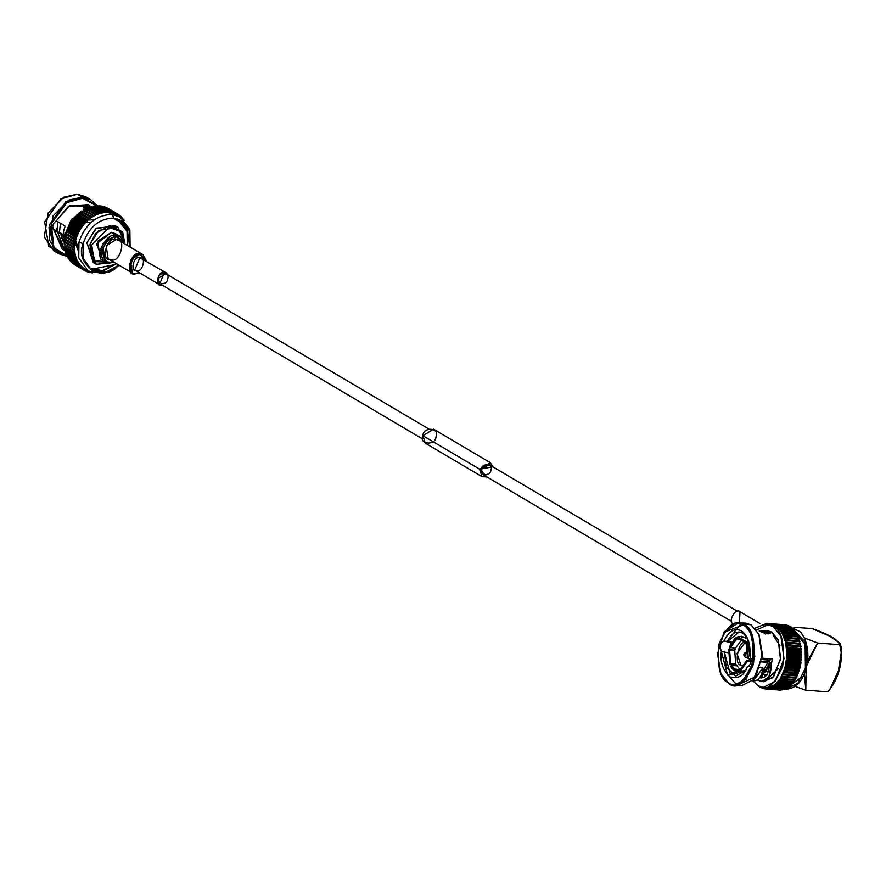 <?xml version="1.0" encoding="UTF-8"?>
<svg xmlns="http://www.w3.org/2000/svg" width="886" height="886" viewBox="0 0 886 886"><rect width="100%" height="100%" fill="white"/><g stroke="black" fill="none" stroke-linecap="round" stroke-linejoin="round"><path stroke-width="1.33" d="M761.75 681.567L757.84 680.238C766.18 683.649 770.698 678.277 771.418 664.112L772.326 658.962L762.137 658.198L772.326 658.962L768.948 676.826L761.75 681.567L763.688 681.711L773.644 676.716L780.655 658.176L778.063 639.725L771.684 631.917L766.589 630.555L770.012 631.796C770.488 634.786 766.877 634.52 759.191 630.987L770.709 633.014L770.012 631.796L771.684 631.917L778.24 640.146L780.5 659.549L772.658 677.779L762.658 681.567M757.84 680.238L759.49 677.657L757.84 680.238M752.413 680.869L753.41 680.935L762.879 667.778L760.077 667.568L762.879 667.778C761.595 677.336 758.006 681.655 752.148 680.736M759.823 631.308L765.582 630.433L770.012 631.796L769.103 631.319L765.449 633.988L769.103 631.319L759.823 631.308M725.944 641.398L723.984 641.021C720.24 642.804 719.366 646.293 721.37 651.465L728.325 652.76L721.37 651.465C719.366 646.293 720.24 642.804 723.984 641.021L731.659 642.14L727.118 641.807C731.437 633.202 736.643 630.311 742.712 633.125L739.112 631.962L727.118 641.807L725.944 641.398M728.979 649.648L731.138 642.106L728.979 649.648M745.181 637.178L746.222 636.403L745.181 637.178M742.712 633.125L741.427 630.854C734.549 627.72 728.735 631.109 723.984 641.021C728.735 631.109 734.549 627.72 741.427 630.854L747.817 639.016M740.375 669.694L734.793 669.052L740.386 669.905L734.793 669.052L731.448 665.408L730.684 666.449L738.979 671.344L738.88 669.794L738.979 671.344L732.434 668.919L730.684 666.449L731.448 665.408L734.793 669.052L740.375 669.694M84.104 208.653L89.253 206.704L83.672 207.501L84.104 208.653M90.704 206.349L88.356 204.965L68.355 206.394L56.272 220.847L65.154 226.096L63.57 231.091L63.792 237.249M63.57 231.091L65.154 226.096L56.272 220.847C52.573 223.748 51.787 226.86 53.924 230.205L58.354 232.896M57.734 232.453L53.326 229.496L59.993 233.428L57.734 232.453L64.191 248.877L57.734 232.453L53.924 230.205C51.787 226.86 52.573 223.748 56.272 220.847L69.595 205.663L90.405 206.416M52.097 228.322L60.713 233.406L63.427 242.111L60.713 233.406L52.097 228.322M49.793 234.834L48.996 227.37M740.541 612.049L740.032 611.75C735.579 606.855 726.952 623.057 733.663 623.7C726.952 623.057 735.579 606.855 740.032 611.75L759.978 623.534L740.032 611.75L739.367 622.692M768.251 623.965L766.977 623.212L768.251 623.965L766.977 623.212L755.038 628.207L766.977 623.212L768.228 624.021M787.754 656.072L786.934 656.404M90.405 222.84L85.986 222.087M60.724 233.539L63.604 235.233L60.724 233.539M57.003 230.947L57.944 221.832L57.047 231.246M63.493 240.062L61.81 238.245L63.493 240.062M61.001 235.133L63.737 236.739L61.001 235.133M59.462 232.398L60.414 223.294L59.462 232.398L63.57 234.834L58.93 232.353M89.065 219.994L94.337 219.662M75.698 240.914L78.079 246.939M77.879 249.952L75.188 242.775M90.793 199.715L85.864 196.803L77.348 194.178L63.748 197.19L48.121 213.017L44.3 236.95L53.935 250.871L58.864 253.784L49.228 239.862L53.06 215.929L68.687 200.103L82.276 197.091L90.793 199.715L97.083 205.729M56.505 252.133L62.441 253.496L48.796 246.43L44.665 221.943L60.713 198.973L77.348 194.178L82.276 197.091L77.348 194.178L88.212 198.442M97.194 205.895L82.276 197.091L65.763 201.809L49.682 224.512L53.503 249.066L67.081 256.386L58.864 253.784M87.703 199.317L85.333 197.545L87.703 199.317M74.657 249.608L73.892 247.792M93.949 215.619L94.769 215.564L93.949 215.619M66.827 255.711L53.935 247.792L51.211 223.759L66.882 202.584L82.553 198.231L96.397 205.851L82.553 198.231L66.882 202.584L51.211 223.759L53.935 247.792L66.827 255.711M100.495 251.989L109.321 237.038M64.545 250.206L53.924 230.205L62.286 249.11L64.634 250.505M109.864 211.843L110.728 212.828L109.864 211.843M115.069 237.038L114.349 239.641L115.069 237.038M105.201 255.135L103.263 257.029L105.201 255.135M68.798 258.347L68.056 257.405M66.018 254.016L63.792 237.271L71.434 219.329L94.791 205.851L71.434 219.329L63.792 237.271L66.018 254.016M95.721 205.84L96.973 205.873L95.721 205.84M69.562 259.199L70.382 260.03M113.419 216.992L111.946 214.445M74.568 264.626L83.937 270.152L74.568 264.626M72.774 263.363L82.143 268.901L72.774 263.363M71.124 261.913L70.736 260.927L71.124 261.913L80.482 267.439L71.124 261.913M69.617 260.274L69.662 258.158L69.617 260.274L78.987 265.8L69.617 260.274M68.277 258.446L68.488 256.309L68.277 258.446L77.647 263.984L68.277 258.446M67.114 256.464L67.491 254.315L67.114 256.464L76.484 262.001L67.114 256.464M66.14 254.337L66.671 252.189L66.14 254.337L75.509 259.875L66.14 254.337M65.354 252.078L66.04 249.941L65.354 252.078L74.712 257.604L65.354 252.078M64.756 249.697L65.586 247.604L64.756 249.697L74.125 255.234L64.756 249.697M64.357 247.227L65.343 245.178L64.357 247.227L73.726 252.754L64.357 247.227M64.169 244.669L65.287 242.698L64.169 244.669L73.527 250.206L64.169 244.669M64.18 242.066L65.42 240.161L64.501 238.555L65.763 237.603L64.988 235.886L66.284 235.045L65.664 233.206L67.004 232.486L66.24 231.412L67.901 229.961L67.236 228.798L68.975 227.492L68.842 225.432L70.227 225.088L70.249 222.984L71.622 222.774L71.301 221.378L73.173 220.559L73.527 218.41L74.867 218.465L75.376 216.317L76.683 216.505L76.705 214.977L78.599 214.689L79.419 212.596L80.626 213.05L81.59 211.001L82.73 211.577L83.827 209.594L82.73 211.577L80.892 211.488L80.626 213.05L78.754 213.138L78.599 214.689L77.348 214.368L76.683 216.505L75.376 216.317L74.867 218.465L72.962 219.108L73.173 220.559L71.81 220.636L71.622 222.774L70.249 222.984L70.227 225.088L68.842 225.432L68.975 227.492L67.236 228.798L67.901 229.961L66.24 231.412L67.004 232.486L65.431 234.059L66.284 235.045L64.988 235.886L65.763 237.603L64.501 238.555L65.42 240.161L64.18 242.066L73.549 247.593L64.18 242.066M84.901 210.292L86.13 208.387L84.901 210.292M87.116 209.207L88.467 207.39L87.116 209.207M89.364 208.321L90.837 206.615L89.364 208.321M91.635 207.656L93.196 206.061L91.635 207.656M93.905 207.202L95.555 205.74L93.905 207.202M96.153 206.959L97.881 205.641L96.153 206.959M98.368 206.947L100.162 205.785L98.368 206.947M100.539 207.147L102.377 206.15L100.539 207.147M103.507 206.815L104.515 206.737L103.507 206.815M105.7 207.435L106.553 207.557L105.7 207.435M107.793 208.288L108.48 208.587L107.793 208.288M98.457 264.194L99.188 263.795M92.288 272.966L90.405 272.279L92.288 272.966M91.18 271.537L90.018 272.644L88.168 271.792L89.32 272.478L89.109 271.027L87.88 272.035L86.02 271.083L87.227 271.792L87.127 270.296L85.853 271.205L83.96 270.141L85.222 270.894L85.244 269.366L85.222 270.894L87.127 270.296L87.227 271.792L89.109 271.027L90.018 272.644L91.18 271.537M85.255 269.366L83.937 270.152L73.981 264.249L83.339 269.776L83.483 268.225L82.143 268.901L72.231 262.921L81.601 268.458L81.855 266.896L80.482 267.439L70.625 261.403L79.995 266.941L80.371 265.379L78.987 265.8L69.174 259.709L78.544 265.235L79.031 263.696L77.647 263.984L67.89 257.837L77.259 263.363L77.857 261.846L76.484 262.001L66.782 255.799L76.152 261.337L76.861 259.842L76.152 261.337L77.857 261.846L77.259 263.363L79.031 263.696L78.987 265.8L80.371 265.379L79.995 266.941L81.855 266.896L81.601 268.458L83.483 268.225L83.937 270.152L85.255 269.366L83.483 268.225L85.255 269.366M92.1 217.114L94.27 215.83L83.827 209.594L93.196 215.121L92.476 215.553L83.107 210.015L92.476 215.553L94.27 215.83L92.1 217.114L92.476 215.553L92.1 217.114L89.995 218.576L92.1 217.114L90.959 216.527L87.969 220.226L89.995 218.576L88.788 218.122L86.042 222.032L87.969 220.226L86.075 220.503L86.042 222.032L84.236 223.992L86.042 222.032L84.746 221.843L82.542 226.085L84.236 223.992L82.332 224.634L82.542 226.085L80.991 228.3L82.542 226.085L80.659 226.905L80.991 228.3L79.585 230.626L80.991 228.3L79.142 229.286L79.585 230.626L78.345 233.029L79.585 230.626L78.212 230.969L77.27 235.499L78.345 233.029L76.606 234.325L77.27 235.499L76.373 238.024L77.27 235.499L75.609 236.939L76.373 238.024L75.653 240.571L76.373 238.024L74.789 239.597L75.653 240.571L75.133 243.141L75.653 240.571L74.18 242.266L75.122 243.141L74.789 245.699L75.133 243.141L73.87 244.093L74.789 245.699L74.657 248.224L74.789 245.699L73.549 247.593L74.657 248.224L74.712 250.716L74.657 248.224L73.527 250.206L74.712 250.716L74.956 253.141L74.712 250.716L73.726 252.754L74.956 253.141L75.399 255.478L74.956 253.141L74.125 255.234L75.399 255.478L76.041 257.726L75.399 255.478L74.502 256.862L76.041 257.726L76.861 259.853L76.041 257.715L75.509 259.875L76.861 259.853L75.509 259.875L65.863 253.629L75.232 259.166L76.041 257.715L74.712 257.604L65.132 251.325L74.502 256.862L75.399 255.478L64.6 248.922L73.97 254.448L74.956 253.141L64.268 246.419L73.638 251.956L74.712 250.716L73.516 249.376L64.146 243.849L73.516 249.376L74.657 248.224L73.593 246.751L64.224 241.214L73.593 246.751L74.789 245.699L65.42 240.161L74.789 245.699L64.39 239.408L73.759 244.946L73.87 244.093L64.501 238.555L73.87 244.093L75.133 243.141L64.811 236.739L74.18 242.266L74.358 241.413L64.988 235.886L74.358 241.413L75.653 240.571L65.431 234.059L74.789 239.597L75.033 238.744L65.664 233.206L75.033 238.744L76.373 238.024L66.24 231.412L75.609 236.939L75.908 236.097L66.539 230.57L75.908 236.097L77.27 235.499L67.901 229.961L77.27 235.499L76.606 234.325L67.236 228.798L76.606 234.325L76.971 233.505L67.602 227.968L76.971 233.505L78.345 233.029L68.975 227.492L78.345 233.029L77.791 231.767L68.421 226.24L77.791 231.767L78.212 230.969L68.842 225.432L78.212 230.969L79.585 230.626L70.227 225.088L79.585 230.626L79.142 229.286L69.784 223.759L79.142 229.286L79.618 228.522L70.249 222.984L79.618 228.522L80.991 228.3L71.622 222.774L80.991 228.3L80.659 226.905L71.301 221.378L80.659 226.905L81.18 226.163L71.81 220.636L81.18 226.163L82.542 226.085L73.173 220.559L82.542 226.085L82.332 224.634L72.962 219.108L82.332 224.634L82.896 223.936L73.527 218.41L82.896 223.936L84.236 223.992L74.867 218.465L84.236 223.992L84.137 222.497L74.778 216.97L84.137 222.497L84.746 221.843L75.376 216.317L86.042 222.032L76.683 216.505L86.042 222.032L86.075 220.503L76.705 214.977L86.075 220.503L86.717 219.905L77.348 214.368L87.969 220.226L78.599 214.689L87.969 220.226L88.113 218.676L78.754 213.138L88.113 218.676L88.788 218.122L79.419 212.596L89.995 218.576L80.626 213.05L89.995 218.576L90.261 217.015L80.892 211.488L90.261 217.015L90.959 216.527L81.59 211.001L92.1 217.114L82.73 211.577M117.251 213.77L117.849 214.124L115.944 214.611L115.28 212.806L114.028 213.747L112.001 213.105L114.028 213.747L113.209 212.064L112.001 213.105L109.908 212.684L112.013 213.105L111.049 211.532L109.908 212.684L107.738 212.474L109.908 212.684L108.812 211.245L107.738 212.474L105.523 212.496L107.738 212.474L106.508 211.178L105.523 212.496L103.274 212.729L105.523 212.496L104.925 211.267L103.274 212.729L101.004 213.183L103.274 212.729L101.812 211.743L101.004 213.183L98.734 213.858L101.004 213.183L99.442 212.374L98.734 213.858L96.485 214.744L98.734 213.858L97.083 213.216L96.485 214.744L94.259 215.83L96.485 214.744L95.5 213.914L94.259 215.83L94.758 214.279L85.388 208.753L94.758 214.279L95.5 213.914L86.13 208.387L96.485 214.744L97.083 213.216L87.714 207.689L97.083 213.216L97.837 212.928L88.467 207.39L98.734 213.858L99.442 212.374L90.073 206.837L99.442 212.374L100.196 212.153L90.837 206.615L101.004 213.183L101.812 211.743L92.443 206.216L102.566 211.599L93.196 206.061L103.274 212.729L104.171 211.344L94.802 205.818L104.925 211.267L95.555 205.74L104.925 211.267L105.523 212.496L106.508 211.178L97.15 205.652L107.25 211.178L97.881 205.641L107.25 211.178L107.738 212.474L108.812 211.245L99.442 205.707L109.532 211.311L100.162 205.785L109.532 211.311L109.908 212.684L111.049 211.532L101.68 206.006L111.747 211.676L102.377 206.15L111.747 211.676L112.013 213.105L113.209 212.064L103.839 206.527L113.884 212.275L104.515 206.737L113.884 212.275L114.028 213.747L115.28 212.806L105.91 207.269L115.922 213.094L106.553 207.557L115.922 213.094L115.944 214.611L117.251 213.77L107.882 208.232L117.849 214.124L107.882 208.232M117.373 213.836L117.749 215.663L119.089 214.944L117.849 214.213L119.654 215.364L119.433 216.926L120.795 216.328L119.621 215.63L121.316 216.804L120.983 218.366L122.357 217.901L121.227 217.225L122.822 218.432L120.983 218.366L120.795 216.328L119.433 216.926L119.089 214.944L117.749 215.663L117.849 214.124M123.663 219.673L124.173 220.249L123.663 219.673M80.371 265.379L76.861 259.842L79.031 263.696L83.483 268.225M117.749 215.663L114.028 213.747M108.413 212.518L111.625 214.423L120.142 217.048L111.625 214.423L108.413 212.518M119.3 265.346L103.861 273.586L88.212 271.116L78.743 257.859L78.943 242.199C85.045 224.424 95.943 215.165 111.625 214.423C95.943 215.165 85.045 224.424 78.943 242.199L78.743 257.859L88.212 271.116L85.244 269.366M110.285 270.751L116.753 266.387M78.943 242.199L83.14 243.639C88.755 227.281 98.789 218.753 113.242 218.067L126.753 225.83L129.688 246.817L129.201 230.714L121.083 220.492L113.242 218.067C98.789 218.753 88.755 227.281 83.14 243.639L78.943 242.199M118.89 265.102L117.96 265.922C103.596 283.398 73.837 264.36 83.14 243.639L82.963 258.07L91.679 270.274L105.833 272.201L118.89 265.102M115.49 264.471L90.472 269.499L115.49 264.471L116.431 263.64M117.107 218.764L127.23 231.611L127.152 245.322L127.23 231.611L117.107 218.764M116.354 263.596L102.344 270.728L88.257 267.627L102.344 270.728L116.354 263.596M127.23 245.367L127.03 230.127L119.82 219.806M94.791 263.319L86.917 242.786L96.496 228.079L116.498 226.572M104.371 260.13L103.097 259.941L96.485 243.938L111.348 232.387L116.276 235.299C110.894 234.092 105.799 238.423 100.993 248.29C100.76 258.49 103.529 263.408 109.31 263.042L96.209 264.294L89.874 244.525L98.7 230.426L118.037 227.348L124.937 244.004L122.589 231.855L109.709 225.565L95.588 233.516L89.874 244.525L92.941 261.558L114.128 262.3L109.31 263.042L105.323 261.813L102.61 244.104L116.276 235.299L120.252 236.529L124.948 244.015L116.276 235.299L111.348 232.387L117.55 235.477M118.037 227.348L115.069 225.598L95.743 228.677L86.917 242.786L93.251 262.544L96.209 264.294M112.921 262.688L94.104 260.406L91.701 245.045L108.967 227.458L121.371 231.789L124.693 242.753L121.371 231.789L108.967 227.458L91.701 245.045L94.104 260.406L112.921 262.688M120.252 236.529L115.324 233.616L111.348 232.387L97.681 241.191L100.395 258.9L105.323 261.813M116.697 237.016L124.295 243.628L116.697 237.016L116.276 235.299L116.697 237.016C111.813 235.92 107.184 239.851 102.82 248.8C102.61 258.07 105.124 262.533 110.362 262.19C105.124 262.533 102.61 258.07 102.82 248.8C107.184 239.851 111.813 235.92 116.697 237.016M113.497 261.913L110.362 262.19L113.497 261.913M111.016 259.631C99.985 262.444 106.818 235.255 116.044 239.574C127.075 236.772 120.241 263.962 111.016 259.631M135.17 273.907L132.291 273.01L130.331 260.218L140.209 253.839L143.089 254.736L146.578 261.248L140.209 253.839C130.973 249.52 124.14 276.709 135.17 273.907L139.689 272.921L135.879 273.342C125.79 275.911 132.036 251.037 140.486 254.991L146.256 261.071L140.486 254.991C132.036 251.037 125.79 275.911 135.879 273.342L135.17 273.907M143.089 254.736L118.923 240.46L116.044 239.574L106.165 245.943L108.136 258.745L132.291 273.01M139.368 272.733L135.879 273.342L139.368 272.733M136.577 270.562C129.533 272.356 133.897 255.002 139.789 257.76C146.832 255.965 142.469 273.32 136.577 270.562M161.23 285.126L159.391 284.561L164.442 272.323L166.28 272.888L168.074 274.992L164.442 272.323C158.55 269.565 154.186 286.92 161.23 285.126L162.094 285.104L161.23 285.126M166.28 272.888L139.789 257.76L134.738 269.997L159.391 284.561M167.554 279.079C167.576 285.79 154.784 284.827 158.118 278.37C158.085 271.659 170.887 272.611 167.554 279.079M428.68 428.902L165.815 273.663L158.118 278.37L159.845 283.775L422.711 439.024M490.279 462.658L433.575 429.178L422.91 435.69C422.877 426.387 440.586 427.716 435.978 436.665C436.012 445.957 418.292 444.628 422.91 435.69L425.302 443.177L482.006 476.657L479.603 469.17L490.279 462.658L492.871 466.811L479.603 469.17L422.91 435.69L479.603 469.17L486.901 476.934L482.006 476.657M490.855 470.012C490.877 476.723 478.086 475.771 481.419 469.303C481.397 462.592 494.189 463.555 490.855 470.012M737.584 611.34L489.127 464.607L481.419 469.303L483.158 474.719L731.615 621.451M743.841 654.4L744.783 653.159L744.14 653.203L744.783 653.159L744.074 655.95L744.783 653.159L743.841 654.4M744.982 653.347L744.805 655.839L746.765 651.675L747.95 652.639L747.263 651.83L744.783 653.159L744.074 655.95L744.783 653.159L747.263 651.83L744.14 653.203L743.941 655.85L745.813 657.6L747.629 656.98L745.813 657.6M747.263 651.83L747.939 651.886L747.263 651.83M744.539 665.441L740.951 665.164L744.539 665.441M748.991 660.535L749.611 658.785L748.991 660.535M746.876 644.222L744.473 643.236L736.997 653.602L740.951 665.164C732.678 664.644 739.943 635.716 746.311 643.834L746.876 644.222M742.224 639.138L735.325 648.242L734.738 650.59L735.646 663.924L739.876 669.439L735.646 663.924L734.738 650.59L735.325 648.242L742.224 639.138M730.241 647.865L736.753 638.917L736.643 637.366L729.377 647.356L735.325 648.242L729.377 647.356L734.704 638.573L736.643 637.366L736.753 638.917L730.241 647.865M741.837 639.304L736.753 638.917L741.837 639.304M730.562 663.536L729.654 650.213L728.79 649.704L729.809 664.578L730.562 663.536L735.646 663.924L730.562 663.536L729.809 664.578L728.79 649.704L729.654 650.213L730.562 663.536M734.738 650.59L729.654 650.213L734.738 650.59M736.532 665.785L731.448 665.408L736.532 665.785M746.854 660.369L740.342 669.318L740.452 670.868L747.718 660.878L746.854 660.369L751.937 660.757L746.854 660.369L747.718 660.878L740.452 670.868L740.342 669.318L746.854 660.369M761.628 661.477L766.822 661.864L767.409 659.516L766.822 661.864L761.628 661.477M746.533 644.698L747.441 658.021L748.305 658.531L747.286 643.657L746.533 644.698L747.286 643.657L748.305 658.531L747.441 658.021L746.533 644.698M738.215 638.441L741.205 638.662L738.215 638.441L745.647 642.826L739.732 638.352L738.215 638.441L738.116 636.89L738.215 638.441M749.135 643.092L745.647 642.826L746.411 641.785L738.116 636.89L746.411 641.785L745.647 642.826L749.135 643.092M738.193 636.835L737.196 637.045M734.826 650.158L728.79 649.704L734.826 650.158M733.442 664.854L729.809 664.578L733.442 664.854M732.434 668.919L734.738 670.846L738.924 672.264L741.571 672.097L738.979 671.344L742.612 671.621M742.922 671.643L744.439 671.754L742.922 671.643M744.893 671.2L744.185 671.145L744.893 671.2M744.085 671.134L740.452 670.868L744.085 671.134L745.547 670.292L743.531 671.466M749.279 666.017L751.129 661.853L749.279 666.017M751.35 661.155L747.718 660.878L751.35 661.155M761.55 661.92L767.686 662.374L766.822 661.864L767.686 662.374L768.273 660.026L761.949 659.561L768.273 660.026L767.686 662.374L761.55 661.92M751.937 658.807L748.305 658.531M747.286 643.657L749.191 643.336M748.692 641.486L746.411 641.785M747.873 639.16L741.792 636.237L738.116 636.89M762.06 672.385L769.967 658.785L762.06 672.385M741.748 637.156L743.476 637.045L747.873 639.171M761.971 672.707L766.479 670.004L769.413 665.918L762.292 672.264M762.702 672.463L768.539 670.957L762.868 672.396M762.514 672.529L768.45 671.267L762.514 672.529M761.661 673.703L766.623 675.143L762.359 674.157M763.544 674.778L766.224 675.664L763.544 674.778M763.821 674.268L761.949 672.795M720.872 673.548L728.923 683.615L720.872 673.548L717.56 653.89L723.962 632.283L742.878 625.095C751.162 628.096 754.296 640.977 752.28 663.725C743.819 682.663 735.867 688.987 728.403 682.707L728.923 683.615C736.598 690.083 744.794 683.571 753.499 664.068C755.57 640.656 752.347 627.388 743.819 624.298L735.358 622.902L724.15 631.995L738.714 622.648L743.819 624.298L751.627 633.855L754.806 656.448L746.222 679.152L734.029 685.266L728.923 683.615L721.016 673.858M734.029 685.266L741.283 685.808L753.488 679.695L762.071 656.991L758.892 634.398L751.084 624.84L745.968 623.19L738.714 622.648M760.808 675.785L763.544 677.668L760.808 675.785M768.007 678.333L778.273 668.609M779.979 645.695L773.212 635.406M755.847 676.461L762.436 654.566L758.981 634.597L762.447 654.51L755.847 676.461M742.302 623.522L751.084 624.84L758.837 634.276L762.248 654.51L755.658 676.76L737.706 684.933M736.166 684.158L729.388 676.649M727.45 641.076L740.663 624.065M749.921 656.338L747.463 638.197L741.427 630.854C747.906 635.605 750.73 644.1 749.921 656.338C751.915 661.51 751.04 664.998 747.297 666.781C744.052 675.752 738.237 679.141 729.854 676.948C722.677 669.949 719.853 661.454 721.37 651.465L727.639 675.243L744.982 671.2L747.297 666.781L748.858 666.35L747.297 666.781C751.04 664.998 751.915 661.51 749.921 656.338M728.403 682.707C735.867 688.987 743.819 682.663 752.28 663.725C754.296 640.977 751.162 628.096 742.878 625.095C735.424 618.805 727.461 625.139 719 644.078C716.995 666.826 720.13 679.695 728.403 682.707M745.469 670.436L730.108 673.316L724.438 652.473L726.243 667.136L735.812 676.107L745.469 670.436M760.199 667.191L760.852 667.247L760.199 667.191M759.656 677.712L761.163 678.011L769.513 662.983L770.255 658.807L769.513 662.983C769.092 673.969 765.748 678.864 759.49 677.657M761.473 667.679L760.852 667.247L761.473 667.679M771.418 664.112L769.513 662.983L771.418 664.112M771.496 663.459L769.591 662.329L771.496 663.459M757.707 629.88L756.865 629.78M758.15 685.808C765.825 692.276 774.021 685.753 782.726 666.261C784.797 642.837 781.574 629.581 773.046 626.48L780.854 636.037L784.032 658.63L775.449 681.334L763.256 687.447L758.15 685.808L752.978 680.902L758.15 685.808M756.81 629.78L767.94 624.829L773.046 626.48M765.017 687.536L765.438 688.965L765.017 687.536L764.319 688.776L765.415 688.865L763.787 688.655L763.444 687.171L762.68 688.311L763.732 688.389L762.17 688.101L761.905 686.561L762.17 688.101L763.444 687.171L764.319 688.776L765.017 687.536L768.228 687.591L773.013 685.941L777.487 682.309L780.145 678.909L785.118 667.734L786.99 655.064L785.594 642.084L782.161 633.479L779.802 630.134L775.638 626.612L767.94 624.829M786.58 660.469L786.17 663.127L787.1 662.484L786.58 660.469L787.565 658.796L786.846 657.777L787.1 662.484L786.17 663.127L783.457 672.585L780.145 678.909L774.552 684.933L768.228 687.591L768.793 688.854L769.834 687.27L770.477 688.433L771.44 686.716L772.138 687.78L773.013 685.941L774.286 686.55L774.552 684.933L775.361 685.764L776.047 683.726L777.387 683.959L777.487 682.309L778.838 682.342L778.86 680.692L780.212 680.537L780.145 678.909L781.098 679.208L781.352 676.948L782.316 677.103L782.46 674.833L783.767 674.091L783.457 672.585L784.741 671.666L784.343 670.204L785.328 669.938L785.118 667.734L786.081 667.324L786.757 664.356L786.17 663.127L799.969 664.168L800.9 663.514L787.1 662.484L800.9 663.514L801.033 662.628L787.233 661.598L801.033 662.628L800.379 661.499L786.58 660.469L800.379 661.499L801.276 660.723L787.477 659.693L786.58 660.469M786.99 655.064L786.846 657.777L787.72 656.869L786.99 655.064L787.809 653.159L786.978 652.373L787.477 659.693L801.276 660.723L801.365 659.826L787.565 658.796L801.365 659.826L800.645 658.807L786.846 657.777L800.645 658.807L801.509 657.91L787.72 656.869L801.509 657.91L801.553 657.002L787.765 655.972L801.553 657.002L800.778 656.094L786.99 655.064L800.778 656.105L801.608 655.086L787.809 654.056L786.99 655.064M798.707 640.766L799.161 639.238L798.707 640.766L799.681 640.866L784.918 639.736L785.096 637.466L784.11 637.499L784.918 639.736L799.681 640.866L799.903 641.652L799.681 640.866L785.882 639.836L786.115 640.622L799.903 641.652L799.382 643.114L799.903 641.652L786.115 640.622L785.594 642.084L800.346 643.358L785.594 642.084L786.115 640.622L784.918 639.736L785.594 642.084L786.547 642.328L800.346 643.358L800.523 644.177L800.346 643.358L786.547 642.328L786.735 643.147L800.523 644.177L799.936 645.573L800.523 644.177L786.735 643.147L786.137 644.543L800.866 645.96L786.137 644.543L786.735 643.147L785.594 642.084L786.137 644.543L787.078 644.93L800.866 645.96L801.01 646.813L800.866 645.96L787.078 644.93L787.211 645.783L801.01 646.813L800.357 648.12L801.01 646.813L787.211 645.783L786.558 647.09L801.254 648.641L786.558 647.09L787.078 644.93L786.137 644.543L786.558 647.09L787.466 647.611L801.254 648.641L801.354 649.516L801.254 648.641L787.466 647.611L787.554 648.486L801.354 649.516L800.634 650.745L801.354 649.516L787.554 648.486L786.978 652.373L787.709 650.357L786.834 649.704L787.466 647.611L786.558 647.09L786.834 649.704L787.709 650.357L786.978 652.373L787.809 654.056L801.608 655.086L801.597 654.189L787.809 653.159L801.597 654.189L800.778 653.403L786.978 652.373L800.778 653.403L801.553 652.284L787.754 651.254L801.553 652.284L801.498 651.398L787.709 650.357L801.498 651.398L800.634 650.734L786.834 649.704L800.634 650.734L801.498 651.398L800.778 653.403L801.608 655.086L800.778 656.105L801.553 657.002L800.645 658.807L801.365 659.826L800.379 661.499L800.9 663.514L799.969 664.168L786.17 663.127L786.757 664.356L786.081 667.324L785.118 667.734L785.328 669.938L784.343 670.215L784.741 671.666L783.457 672.585L783.767 674.091L782.46 674.833L782.316 677.103L781.352 676.948L781.098 679.208L780.145 678.909L779.78 681.135L778.86 680.692L778.384 682.873L777.487 682.309L777.387 683.959L776.047 683.726L775.859 685.365L774.552 684.933L773.766 686.883L773.013 685.941L772.658 687.514L771.44 686.716L770.477 688.433L769.834 687.27L768.793 688.854L768.228 687.591L767.653 688.998L768.228 687.591M770.997 625.062L770.543 623.666L770.997 625.062L771.673 623.788L785.472 624.818L771.673 623.788L786.059 625.117L772.204 623.888L772.581 625.35L771.673 623.788L770.997 625.062L772.581 625.35L773.323 624.165L787.111 625.206L773.323 624.165L787.709 625.749L773.843 624.342L774.131 625.87L773.323 624.165L772.581 625.35L774.131 625.87L774.929 624.785L788.717 625.826L774.929 624.785L789.227 626.07L789.437 627.642L789.227 626.07L775.427 625.04L775.638 626.612L774.929 624.785L774.131 625.87L775.638 626.612L776.479 625.649L790.766 627L776.479 625.649L790.766 627L790.899 628.606L790.766 627L776.967 625.97L777.1 627.576L776.479 625.649L775.638 626.612L777.1 627.576L777.974 626.723L792.239 628.152L777.974 626.723L792.239 628.152L792.283 629.791L792.239 628.152L778.44 627.122L778.484 628.75L777.974 626.723L777.1 627.576L778.484 628.75L779.403 628.03L793.203 629.06L779.403 628.03L793.635 629.525L793.601 631.175L793.635 629.525L779.835 628.495L779.802 630.134L779.403 628.03L778.484 628.75L779.802 630.134L780.743 629.547L794.543 630.577L780.743 629.547L794.952 631.109L794.82 632.748L794.952 631.109L781.153 630.068L781.031 631.718L781.153 630.068L779.802 630.134L781.031 631.718L795.783 632.294L796.16 632.881L781.995 631.264L796.16 632.881L795.96 634.509L796.16 632.881L782.371 631.851L782.161 633.479L781.995 631.264L781.031 631.718L782.161 633.479L796.935 634.188L797.278 634.841L796.935 634.188L783.135 633.158L783.479 633.8L797.278 634.841L796.99 636.447L797.278 634.841L783.479 633.8L783.191 635.417L784.11 637.499L784.176 635.229L783.191 635.417L783.135 633.158L782.161 633.479L783.191 635.417L784.176 635.229L784.11 637.499L785.361 638.208L784.918 639.736M770.543 623.666L769.391 625.018L768.871 623.7L767.785 625.195L766.645 624.109L766.168 625.605L764.983 624.696L766.168 625.605L767.187 623.977L767.785 625.195L768.871 623.7L769.391 625.018L770.012 623.655L784.343 624.708L770.543 623.666M763.887 625.272L763.333 625.527L763.887 625.272M759.092 686.307L759.645 686.561L759.092 686.307M760.553 686.905L761.096 687.591L760.553 686.905M765.438 688.965L766.623 687.68L767.653 688.998L766.611 687.68L765.438 688.965L779.769 690.05L765.969 689.009M799.161 639.238L785.361 638.208L799.161 639.238L798.884 638.496L785.096 637.466L798.884 638.496L799.161 639.238M797.909 638.529L798.275 636.956L784.475 635.927L798.275 636.956L797.965 636.27L784.176 635.229L797.965 636.27L797.909 638.529M769.956 623.777L768.871 623.7L769.956 623.777M768.217 624.054L767.187 623.977L768.217 624.054M766.501 624.564L765.515 624.486L766.501 624.564M762.104 687.669L761.096 687.591L762.104 687.669M761.905 686.561L761.096 687.591M780.909 690.061L767.11 689.031L780.909 690.061M782.593 689.884L768.793 688.854L782.593 689.884M784.276 689.463L770.477 688.433L784.276 689.463L771.008 688.256L784.808 689.286L785.24 687.746L784.276 689.463M785.937 688.81L772.138 687.78L785.937 688.81L772.658 687.514L786.458 688.555L786.812 686.971L785.937 688.81M787.565 687.913L773.766 686.883L787.565 687.913L774.286 686.55L788.086 687.58L788.352 685.963L787.565 687.913M789.16 686.794L775.361 685.764L789.16 686.794L775.859 685.365L789.659 686.395L789.847 684.756L789.16 686.794M790.7 685.454L776.9 684.424L790.7 685.454L777.387 683.959L791.176 684.989L791.287 683.339L790.7 685.454M792.173 683.914L778.384 682.873L792.173 683.914L792.638 683.372L778.838 682.342L792.638 683.372L792.66 681.733L792.173 683.914M793.579 682.165L779.78 681.135L793.579 682.165L794.011 681.567L780.212 680.537L794.011 681.567L793.945 679.939L793.579 682.165M794.897 680.238L781.098 679.208L794.897 680.238L795.296 679.584L781.496 678.554L795.296 679.584L795.152 677.978L794.897 680.238M796.115 678.133L782.316 677.103L796.115 678.133L796.481 677.425L782.692 676.395L796.481 677.425L796.259 675.863L797.234 675.874L783.434 674.844L797.234 675.874L797.566 675.132L783.767 674.091L797.566 675.132L797.256 673.615L783.457 672.585L797.256 673.615L784.442 672.452L798.242 673.482L798.53 672.695L784.741 671.666L798.53 672.695L798.142 671.245L784.343 670.215L799.117 670.968L785.328 669.938L799.117 670.968L799.382 670.148L785.583 669.118L799.382 670.148L798.906 668.764L785.118 667.734L798.906 668.764L786.081 667.324L799.881 668.354L800.091 667.501L786.292 666.471L800.091 667.501L799.726 666.615L785.926 665.585L799.726 666.615L786.58 665.231L800.379 666.261L800.556 665.386L786.757 664.356L800.556 665.386L799.969 664.168L800.556 665.386L799.881 668.354L798.906 668.764L799.382 670.148L798.142 671.245L798.53 672.695L797.256 673.615L797.566 675.132L796.259 675.863L796.115 678.133M782.46 674.833L796.259 675.863M784.863 689.064L797.788 683.438L805.418 667.955L805.075 641.841L790.633 626.535L805.075 641.841L805.418 667.955L797.788 683.438L785.948 689.153C795.728 688.754 802.539 681.633 806.382 667.778C808.962 656.559 808.187 646.403 804.056 637.3L800.579 631.951L789.271 626.424M806.005 667.368L805.418 667.955L806.005 667.368L805.418 667.955L806.005 667.368L806.382 645.772L792.261 628.916M788.208 686.827L802.251 676.671M777.332 682.475L779.06 683.948L777.332 682.475M791.929 637.455L784.176 637.211M804.422 673.77L805.784 690.194L827.568 691.822C838.754 680.415 844.535 657.578 839.419 644.665L817.634 643.037L807.578 661.011M795.107 686.417L805.784 690.194L806.227 666.372L817.634 643.037L804.355 637.92L817.634 643.037L839.419 644.665L841.7 649.637L838.4 670.791L829.429 690.515L827.568 691.822L805.784 690.194L795.107 686.417M828.332 691.357L829.429 690.515M812.174 628.584L829.739 636.148L840.249 643.535L839.419 644.665C838.61 639.969 829.529 634.597 812.174 628.584L793.867 627.21L812.174 628.584M805.009 671.245L804.012 672.574M787.2 643.181L786.259 644.277M767.509 630.577L765.582 630.433M740.297 611.883L760 623.522M63.449 241.014L62.673 240.516M56.804 228.09L57.014 231.091M108.247 208.443L117.617 213.98M116.919 215.143L120.142 217.048L129.865 229.563L130.098 247.061M90.483 269.499L103.429 270.773L116.509 263.696M127.307 245.411L127.196 230.537L119.82 219.817M746.311 657.755L747.474 657.844M746.765 651.675L747.939 651.764M734.704 638.573L737.174 637.056M743.553 671.455L746.012 669.938M744.24 671.987L742.28 671.843M746.843 637.3L745.104 637.167M761.595 673.881L766.899 675.265M723.962 632.283L724.338 631.696M756.035 676.173L755.658 676.76M759.125 634.908L758.837 634.276M752.613 667.18L751.306 667.08M763.256 687.447L765.98 687.658M765.881 689.009L779.669 690.039M840.249 643.535L841.7 649.637"/></g></svg>
